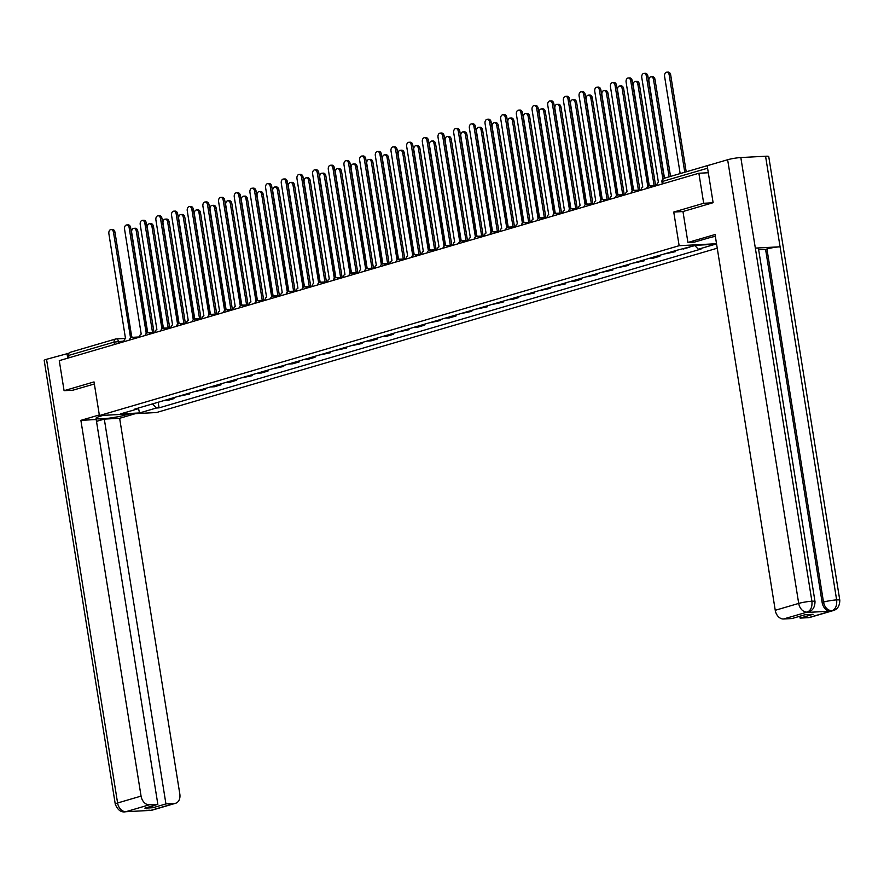<?xml version="1.0" encoding="UTF-8"?>
<svg xmlns="http://www.w3.org/2000/svg" width="884" height="884" viewBox="0 0 884 884"><rect width="100%" height="100%" fill="white"/><g stroke="black" fill="none" stroke-linecap="round" stroke-linejoin="round"><path stroke-width="1.33" d="M712.813 202.79L703.686 203.276L698.879 173.242L59.272 360.65L64.079 390.684L94.024 381.91L99.417 415.557L156.424 412.541L717.244 248.205M703.686 203.276L673.752 212.049L679.144 245.697L99.417 415.557M710.062 164.888L710.018 164.888A3.083 2.254 73.7 0 0 709.631 164.954A3.083 2.254 73.7 0 0 709.244 165.12M708.316 172.745L698.879 173.242M64.079 390.684L73.206 390.198M68.996 357.799L68.609 355.434A3.083 2.254 -106.3 0 1 70.024 352.362L115.539 339.025A3.083 2.254 73.7 0 0 114.124 342.097L68.609 355.434M163.385 400.717A7.083 5.182 73.7 0 0 163.871 400.717L167.352 400.54L173.982 398.596L170.513 398.772A7.083 5.182 -106.3 0 1 170.015 398.772M173.839 397.656L173.982 398.596M179.054 396.12A7.083 5.182 73.7 0 0 179.551 396.131L189.662 393.999L186.181 394.187A7.083 5.182 -106.3 0 1 185.684 394.176M189.507 393.06L189.662 393.999M194.734 391.535A7.083 5.182 73.7 0 0 195.22 391.535L205.331 389.413L201.85 389.59A7.083 5.182 -106.3 0 1 201.364 389.59M205.187 388.474L205.331 389.413M210.403 386.938A7.083 5.182 73.7 0 0 210.9 386.938L214.37 386.761L221.011 384.816L217.53 385.004A7.083 5.182 -106.3 0 1 217.033 384.993M220.856 383.877L221.011 384.816M226.083 382.352A7.083 5.182 73.7 0 0 226.569 382.352L230.05 382.164L236.68 380.219L233.199 380.407A7.083 5.182 -106.3 0 1 232.713 380.407M236.525 379.28L236.68 380.219M241.752 377.755A7.083 5.182 73.7 0 0 242.249 377.755L252.349 375.634L248.879 375.811A7.083 5.182 -106.3 0 1 248.382 375.811M252.205 374.694L252.349 375.634M257.421 373.159A7.083 5.182 73.7 0 0 257.918 373.17L261.399 372.982L268.029 371.037L264.548 371.225A7.083 5.182 -106.3 0 1 264.062 371.214M267.874 370.098L268.029 371.037M273.101 368.573A7.083 5.182 73.7 0 0 273.598 368.573L283.698 366.451L280.228 366.628A7.083 5.182 -106.3 0 1 279.731 366.628M283.554 365.512L283.698 366.451M288.77 363.976A7.083 5.182 73.7 0 0 289.267 363.976L292.748 363.799L299.378 361.854L295.897 362.042A7.083 5.182 -106.3 0 1 295.4 362.031M299.223 360.915L299.378 361.854M304.45 359.379A7.083 5.182 73.7 0 0 304.936 359.39L308.417 359.202L315.047 357.258L311.577 357.445A7.083 5.182 -106.3 0 1 311.08 357.445M314.903 356.318L315.047 357.258M320.118 354.793A7.083 5.182 73.7 0 0 320.616 354.793L330.726 352.672L327.246 352.849A7.083 5.182 -106.3 0 1 326.748 352.849M330.572 351.733L330.726 352.672M335.798 350.197A7.083 5.182 73.7 0 0 336.285 350.208L346.395 348.075L342.915 348.263A7.083 5.182 -106.3 0 1 342.428 348.252M346.241 347.136L346.395 348.075M351.467 345.611A7.083 5.182 73.7 0 0 351.965 345.611L362.075 343.478L358.595 343.666A7.083 5.182 -106.3 0 1 358.097 343.666M361.921 342.539L362.075 343.478M367.136 341.014A7.083 5.182 73.7 0 0 367.633 341.014L371.114 340.837L377.744 338.892L374.263 339.08A7.083 5.182 -106.3 0 1 373.777 339.069M377.59 337.953L377.744 338.892M382.816 336.417A7.083 5.182 73.7 0 0 383.313 336.428L386.783 336.24L393.413 334.296L389.943 334.483A7.083 5.182 -106.3 0 1 389.446 334.483M393.269 333.356L393.413 334.296M398.485 331.832A7.083 5.182 73.7 0 0 398.982 331.832L409.093 329.71L405.612 329.887A7.083 5.182 -106.3 0 1 405.115 329.887M408.938 328.771L409.093 329.71M414.165 327.235A7.083 5.182 73.7 0 0 414.651 327.246L418.132 327.058L424.762 325.113L421.292 325.301A7.083 5.182 -106.3 0 1 420.795 325.29M424.618 324.174L424.762 325.113M429.834 322.649A7.083 5.182 73.7 0 0 430.331 322.649L440.442 320.516L436.961 320.704A7.083 5.182 -106.3 0 1 436.464 320.704M440.287 319.577L440.442 320.516M445.514 318.052A7.083 5.182 73.7 0 0 446 318.052L449.481 317.875L456.111 315.931L452.63 316.118A7.083 5.182 -106.3 0 1 452.144 316.107M455.967 314.991L456.111 315.931M461.183 313.455A7.083 5.182 73.7 0 0 461.68 313.466L471.791 311.334L468.31 311.522A7.083 5.182 -106.3 0 1 467.813 311.522M471.636 310.394L471.791 311.334M476.863 308.87A7.083 5.182 73.7 0 0 477.349 308.87L487.46 306.748L483.979 306.925A7.083 5.182 -106.3 0 1 483.493 306.925M487.305 305.809L487.46 306.748M492.532 304.273A7.083 5.182 73.7 0 0 493.029 304.284L503.129 302.151L499.659 302.339A7.083 5.182 -106.3 0 1 499.162 302.328M502.985 301.212L503.129 302.151M508.201 299.687A7.083 5.182 73.7 0 0 508.698 299.687L512.179 299.499L518.809 297.554L515.328 297.742A7.083 5.182 -106.3 0 1 514.842 297.742M518.654 296.615L518.809 297.554M523.88 295.09A7.083 5.182 73.7 0 0 524.378 295.09L534.477 292.969L531.008 293.145A7.083 5.182 -106.3 0 1 530.51 293.145M534.334 292.029L534.477 292.969M539.549 290.493A7.083 5.182 73.7 0 0 540.047 290.504L550.157 288.372L546.677 288.56A7.083 5.182 -106.3 0 1 546.179 288.549M550.003 287.433L550.157 288.372M555.229 285.908A7.083 5.182 73.7 0 0 555.716 285.908L565.826 283.786L562.357 283.963A7.083 5.182 -106.3 0 1 561.859 283.963M565.683 282.847L565.826 283.786M570.898 281.311A7.083 5.182 73.7 0 0 571.395 281.311L574.876 281.134L581.506 279.189L578.025 279.377A7.083 5.182 -106.3 0 1 577.528 279.366M581.352 278.25L581.506 279.189M586.578 276.714A7.083 5.182 73.7 0 0 587.064 276.725L597.175 274.592L593.694 274.78A7.083 5.182 -106.3 0 1 593.208 274.78M597.02 273.653L597.175 274.592M602.247 272.128A7.083 5.182 73.7 0 0 602.744 272.128L612.855 270.007L609.374 270.184A7.083 5.182 -106.3 0 1 608.877 270.184M612.7 269.067L612.855 270.007M617.927 267.532A7.083 5.182 73.7 0 0 618.413 267.543L628.524 265.41L625.043 265.598A7.083 5.182 -106.3 0 1 624.557 265.587M628.369 264.471L628.524 265.41M633.596 262.946A7.083 5.182 73.7 0 0 634.093 262.946L644.193 260.813L640.723 261.001A7.083 5.182 -106.3 0 1 640.226 261.001M644.049 259.885L644.193 260.813M649.265 258.349A7.083 5.182 73.7 0 0 649.762 258.349L653.243 258.172L659.873 256.227L656.392 256.415A7.083 5.182 -106.3 0 1 655.906 256.404M659.718 255.288L659.873 256.227M664.945 253.752A7.083 5.182 73.7 0 0 665.442 253.763L675.542 251.631L672.072 251.818A7.083 5.182 -106.3 0 1 671.575 251.818M675.398 250.691L675.542 251.631M683.166 249.056L689.796 247.111M152.479 403.911L156.38 408.01L139.506 412.95L120.346 413.966L137.23 409.027L137.672 408.253M156.38 408.01L159.065 407.867L701.012 249.067L698.327 249.211L715.211 244.271L696.062 245.288L676.503 250.371L134.545 409.17L137.23 409.027M716.526 243.719L679.144 245.697M682.978 211.552L673.752 212.049M158.159 402.242L159.065 407.867M698.327 249.211L694.901 245.619M139.506 412.95L138.434 408.021M131.694 337.456A3.083 2.066 -93 0 0 130.777 337.191A3.083 2.066 -93 0 0 130.456 337.246L113.506 232.404A3.536 2.376 -93 0 0 111.008 229.542A3.536 2.376 -93 0 0 108.887 233.752L125.528 338.683A3.083 2.066 -93 0 0 123.948 341.699M111.008 229.542L112.489 229.464A3.536 2.376 87 0 1 114.986 232.326L131.771 337.136M131.937 337.158A3.083 2.066 87 0 1 132.257 337.102A3.083 2.066 87 0 1 133.053 337.301M152.534 332.506L136.302 231.188A3.536 2.376 -93 0 0 133.804 228.337A3.536 2.376 -93 0 0 131.683 232.547L147.694 332.528M133.804 228.337L135.285 228.26A3.536 2.376 87 0 1 137.782 231.111L154.015 332.428M147.374 332.859A3.083 2.066 -93 0 0 146.446 332.594A3.083 2.066 -93 0 0 146.125 332.649L129.174 227.807A3.536 2.376 -93 0 0 126.677 224.956A3.536 2.376 -93 0 0 124.556 229.166L141.208 334.086A3.083 2.066 -93 0 0 139.628 337.102M126.677 224.956L128.158 224.879A3.536 2.376 87 0 1 130.655 227.729L147.451 332.539M147.606 332.572A3.083 2.066 87 0 1 147.926 332.517A3.083 2.066 87 0 1 148.722 332.704M163.043 328.262A3.083 2.066 -93 0 0 162.126 327.997A3.083 2.066 -93 0 0 161.805 328.052L144.854 223.221A3.536 2.376 -93 0 0 142.357 220.359A3.536 2.376 -93 0 0 140.225 224.569L156.877 329.5A3.083 2.066 -93 0 0 155.297 332.517M142.357 220.359L143.838 220.282A3.536 2.376 87 0 1 146.335 223.133L163.12 327.953M163.286 327.975A3.083 2.066 87 0 1 163.606 327.92A3.083 2.066 87 0 1 164.402 328.108M103.24 415.358L100.29 416.22A17.315 2.011 170.9 0 0 96.025 418.276A17.315 2.011 170.9 0 0 107.218 418.386A17.315 2.011 170.9 0 0 125.937 414.861L128.887 413.999M99.317 414.939L80.875 420.342L96.201 419.524L157.849 804.352L149.352 804.805L125.871 811.711L150.656 810.396L174.435 803.468A9.238 6.763 73.7 0 0 175.573 803.28A9.238 6.763 73.7 0 0 179.828 794.053L119.638 418.287L104.301 419.093L96.5 421.381M135.44 413.646L119.638 418.287M80.875 420.342L141.064 796.108A9.238 6.763 73.7 0 0 149.352 804.805M126.18 811.656L124.931 811.877C120.699 812.308 117.484 809.711 115.263 804.109L44.2 360.429A9.459 1.094 -9.1 0 1 46.532 359.302L68.974 353.202M157.849 804.352L144.888 808.153L152.976 807.722L165.938 803.921L174.435 803.468M165.938 803.921L104.301 419.093M72.886 390.209L94.356 383.999M66.974 353.313L67.759 358.164M152.976 807.722L152.678 805.865M124.964 811.877L125.848 811.711M150.976 810.341A9.238 6.763 -106.3 0 0 152.114 810.153L150.656 810.396M715.344 236.348A17.315 2.011 170.9 0 0 708.747 237.94L694.481 242.117L687.929 242.47L715.057 234.525L775.246 610.291L798.705 603.418L727.643 159.739L707.189 165.728L713.112 202.701L682.967 211.53L687.929 242.47M808.617 617.651L832.076 610.778A9.238 6.763 -106.3 0 0 833.225 610.579L809.766 617.452A9.238 6.763 -106.3 0 1 808.617 617.651L800.119 618.104L799.821 616.247M727.643 159.739A9.459 1.094 -9.1 0 1 740.825 157.551L755.334 248.106A9.459 1.094 -9.1 0 1 758.439 248.415L815.004 601.551A9.459 1.094 -9.1 0 0 811.899 601.231C812.396 606.833 810.871 610.435 807.313 612.059L783.533 618.988A9.238 6.763 -106.3 0 1 775.246 610.291M805.921 612.49L807.07 612.292A9.238 6.763 -106.3 0 1 805.921 612.49L830.441 611.187A9.238 6.763 -106.3 0 1 822.142 602.501L765.577 249.365L766.936 248.968A9.459 1.094 -9.1 0 1 780.075 246.791L765.566 156.236L740.825 157.551M765.566 156.236A9.459 1.094 -9.1 0 1 768.737 156.556L839.8 600.236A9.459 1.094 -9.1 0 0 836.64 599.916C837.126 605.529 835.623 609.131 832.12 610.734L830.441 611.187M822.142 602.501L823.501 602.103A9.459 1.094 -9.1 0 1 836.64 599.916L780.075 246.791L755.334 248.106L811.899 601.231A9.459 1.094 -9.1 0 0 798.705 603.418A9.238 6.763 73.7 0 0 806.993 612.104M800.119 618.104L813.081 614.303L804.992 614.734L792.031 618.535L783.533 618.988M765.577 249.365L758.649 249.73M766.936 248.968L823.501 602.103C824.706 607.418 827.468 610.314 831.789 610.789M168.203 327.909L151.982 226.602A3.536 2.376 -93 0 0 149.484 223.74A3.536 2.376 -93 0 0 147.363 227.95L163.374 327.931M149.484 223.74L150.965 223.663A3.536 2.376 87 0 1 153.462 226.525L169.684 327.831M183.883 323.323L167.651 222.006A3.536 2.376 -93 0 0 165.153 219.144A3.536 2.376 -93 0 0 163.032 223.365L179.043 323.345M165.153 219.144L166.634 219.066A3.536 2.376 87 0 1 169.131 221.928L185.364 323.235M178.723 323.677A3.083 2.066 -93 0 0 177.794 323.411A3.083 2.066 -93 0 0 177.474 323.467L160.523 218.624A3.536 2.376 -93 0 0 158.026 215.762A3.536 2.376 -93 0 0 155.904 219.983L172.557 324.903A3.083 2.066 -93 0 0 170.966 327.92M158.026 215.762L159.507 215.685A3.536 2.376 87 0 1 162.004 218.547L178.789 323.356M178.955 323.389A3.083 2.066 87 0 1 179.275 323.334A3.083 2.066 87 0 1 180.071 323.522M194.392 319.08A3.083 2.066 -93 0 0 193.463 318.815A3.083 2.066 -93 0 0 193.143 318.87L176.203 214.027A3.536 2.376 -93 0 0 173.695 211.177A3.536 2.376 -93 0 0 171.573 215.387L188.226 320.317A3.083 2.066 -93 0 0 186.646 323.334M173.695 211.177L175.187 211.099A3.536 2.376 87 0 1 177.684 213.95L194.469 318.759M194.635 318.793A3.083 2.066 87 0 1 194.955 318.737A3.083 2.066 87 0 1 195.751 318.925M210.072 314.494A3.083 2.066 -93 0 0 209.143 314.229A3.083 2.066 -93 0 0 208.823 314.284L191.872 209.442A3.536 2.376 -93 0 0 189.375 206.58A3.536 2.376 -93 0 0 187.253 210.79L203.895 315.721A3.083 2.066 -93 0 0 202.314 318.737M189.375 206.58L190.856 206.502A3.536 2.376 87 0 1 193.353 209.364L210.138 314.174M210.304 314.196A3.083 2.066 87 0 1 210.624 314.14A3.083 2.066 87 0 1 211.42 314.339M199.552 318.726L183.331 217.409A3.536 2.376 -93 0 0 180.833 214.558A3.536 2.376 -93 0 0 178.701 218.768L194.723 318.748M180.833 214.558L182.314 214.48A3.536 2.376 87 0 1 184.811 217.331L201.033 318.649M215.232 314.129L198.999 212.823A3.536 2.376 -93 0 0 196.502 209.961A3.536 2.376 -93 0 0 194.381 214.171L210.392 314.163M196.502 209.961L197.983 209.884A3.536 2.376 87 0 1 200.48 212.746L216.713 314.052M230.901 309.544L214.679 208.226A3.536 2.376 -93 0 0 212.171 205.375A3.536 2.376 -93 0 0 210.049 209.585L226.072 309.566M212.171 205.375L213.663 205.298A3.536 2.376 87 0 1 216.16 208.149L232.382 309.466M225.74 309.897A3.083 2.066 -93 0 0 224.812 309.632A3.083 2.066 -93 0 0 224.492 309.687L207.541 204.845A3.536 2.376 -93 0 0 205.044 201.994A3.536 2.376 -93 0 0 202.922 206.204L219.575 311.124A3.083 2.066 -93 0 0 217.994 314.14M205.044 201.994L206.524 201.906A3.536 2.376 87 0 1 209.033 204.768L225.818 309.577M225.984 309.61A3.083 2.066 87 0 1 226.293 309.555A3.083 2.066 87 0 1 227.1 309.743M246.581 304.947L230.348 203.64A3.536 2.376 -93 0 0 227.851 200.778A3.536 2.376 -93 0 0 225.729 204.989L241.741 304.969M227.851 200.778L229.332 200.701A3.536 2.376 87 0 1 231.829 203.552L248.061 304.869M241.409 305.3A3.083 2.066 -93 0 0 240.492 305.035A3.083 2.066 -93 0 0 240.172 305.091L223.221 200.259A3.536 2.376 -93 0 0 220.724 197.397A3.536 2.376 -93 0 0 218.602 201.607L235.243 306.538A3.083 2.066 -93 0 0 233.663 309.555M220.724 197.397L222.204 197.32A3.536 2.376 87 0 1 224.702 200.171L241.487 304.991M241.652 305.013A3.083 2.066 87 0 1 241.973 304.958A3.083 2.066 87 0 1 242.768 305.146M262.25 300.35L246.017 199.044A3.536 2.376 -93 0 0 243.52 196.182A3.536 2.376 -93 0 0 241.398 200.403L257.41 300.383M243.52 196.182L245.001 196.104A3.536 2.376 87 0 1 247.509 198.966L263.73 300.273M257.089 300.715A3.083 2.066 -93 0 0 256.161 300.449A3.083 2.066 -93 0 0 255.841 300.505L238.89 195.662A3.536 2.376 -93 0 0 236.393 192.8A3.536 2.376 -93 0 0 234.271 197.01L250.923 301.941A3.083 2.066 -93 0 0 249.343 304.958M236.393 192.8L237.873 192.723A3.536 2.376 87 0 1 240.371 195.585L257.167 300.394M257.321 300.427A3.083 2.066 87 0 1 257.642 300.372A3.083 2.066 87 0 1 258.437 300.56M277.919 295.764L261.697 194.447A3.536 2.376 -93 0 0 259.2 191.596A3.536 2.376 -93 0 0 257.078 195.806L273.09 295.786M259.2 191.596L260.681 191.519A3.536 2.376 87 0 1 263.178 194.37L279.41 295.687M272.758 296.118A3.083 2.066 -93 0 0 271.841 295.853A3.083 2.066 -93 0 0 271.521 295.908L254.57 191.066A3.536 2.376 -93 0 0 252.073 188.215A3.536 2.376 -93 0 0 249.94 192.425L266.592 297.356A3.083 2.066 -93 0 0 265.012 300.372M252.073 188.215L253.553 188.137A3.536 2.376 87 0 1 256.051 190.988L272.836 295.797M273.001 295.831A3.083 2.066 87 0 1 273.322 295.775A3.083 2.066 87 0 1 274.117 295.963M293.599 291.168L277.366 189.861A3.536 2.376 -93 0 0 274.869 186.999A3.536 2.376 -93 0 0 272.747 191.209L288.759 291.19M274.869 186.999L276.349 186.922A3.536 2.376 87 0 1 278.847 189.784L295.079 291.09M288.438 291.532A3.083 2.066 -93 0 0 287.51 291.256A3.083 2.066 -93 0 0 287.189 291.311L270.239 186.48A3.536 2.376 -93 0 0 267.742 183.618A3.536 2.376 -93 0 0 265.62 187.828L282.272 292.759A3.083 2.066 -93 0 0 280.681 295.775M267.742 183.618L269.222 183.54A3.536 2.376 87 0 1 271.719 186.402L288.516 291.212M288.67 291.234A3.083 2.066 87 0 1 288.991 291.179A3.083 2.066 87 0 1 289.786 291.377M304.107 286.935A3.083 2.066 -93 0 0 303.19 286.67A3.083 2.066 -93 0 0 302.869 286.725L285.919 181.883A3.536 2.376 -93 0 0 283.41 179.032A3.536 2.376 -93 0 0 281.289 183.242L297.941 288.162A3.083 2.066 -93 0 0 296.361 291.179M283.41 179.032L284.902 178.944A3.536 2.376 87 0 1 287.399 181.806L304.184 286.615M304.35 286.648A3.083 2.066 87 0 1 304.671 286.593A3.083 2.066 87 0 1 305.466 286.781M319.787 282.339A3.083 2.066 -93 0 0 318.859 282.073A3.083 2.066 -93 0 0 318.538 282.129L301.588 177.286A3.536 2.376 -93 0 0 299.09 174.435A3.536 2.376 -93 0 0 296.969 178.645L313.61 283.576A3.083 2.066 -93 0 0 312.03 286.593M299.09 174.435L300.571 174.358A3.536 2.376 87 0 1 303.068 177.209L319.853 282.018M320.019 282.051A3.083 2.066 87 0 1 320.339 281.996A3.083 2.066 87 0 1 321.135 282.184M335.456 277.753A3.083 2.066 -93 0 0 334.528 277.488A3.083 2.066 -93 0 0 334.207 277.543L317.257 172.7A3.536 2.376 -93 0 0 314.759 169.838A3.536 2.376 -93 0 0 312.638 174.049L329.29 278.979A3.083 2.066 -93 0 0 327.71 281.996M314.759 169.838L316.24 169.761A3.536 2.376 87 0 1 318.748 172.623L335.533 277.432M335.699 277.465A3.083 2.066 87 0 1 336.019 277.41A3.083 2.066 87 0 1 336.815 277.598M351.125 273.156A3.083 2.066 -93 0 0 350.208 272.891A3.083 2.066 -93 0 0 349.887 272.946L332.937 168.104A3.536 2.376 -93 0 0 330.439 165.253A3.536 2.376 -93 0 0 328.318 169.463L344.959 274.394A3.083 2.066 -93 0 0 343.379 277.399M330.439 165.253L331.92 165.175A3.536 2.376 87 0 1 334.417 168.026L351.202 272.836M351.368 272.869A3.083 2.066 87 0 1 351.688 272.813A3.083 2.066 87 0 1 352.484 273.001M366.805 268.559A3.083 2.066 -93 0 0 365.877 268.294A3.083 2.066 -93 0 0 365.556 268.349L348.605 163.518A3.536 2.376 -93 0 0 346.108 160.656A3.536 2.376 -93 0 0 343.987 164.866L360.639 269.797A3.083 2.066 -93 0 0 359.059 272.813M346.108 160.656L347.589 160.579A3.536 2.376 87 0 1 350.086 163.441L366.882 268.25M367.037 268.272A3.083 2.066 87 0 1 367.357 268.217A3.083 2.066 87 0 1 368.164 268.416M309.267 286.582L293.046 185.264A3.536 2.376 -93 0 0 290.549 182.413A3.536 2.376 -93 0 0 288.416 186.623L304.439 286.604M290.549 182.413L292.029 182.325A3.536 2.376 87 0 1 294.527 185.187L310.748 286.504M324.947 281.985L308.715 180.679A3.536 2.376 -93 0 0 306.218 177.817A3.536 2.376 -93 0 0 304.096 182.027L320.107 282.007M306.218 177.817L307.698 177.739A3.536 2.376 87 0 1 310.196 180.59L326.428 281.908M340.616 277.388L324.395 176.082A3.536 2.376 -93 0 0 321.887 173.22A3.536 2.376 -93 0 0 319.765 177.43L335.787 277.421M321.887 173.22L323.378 173.142A3.536 2.376 87 0 1 325.876 176.004L342.097 277.311M356.296 272.802L340.064 171.485A3.536 2.376 -93 0 0 337.566 168.634A3.536 2.376 -93 0 0 335.445 172.844L351.456 272.825M337.566 168.634L339.047 168.557A3.536 2.376 87 0 1 341.544 171.408L357.777 272.725M371.965 268.206L355.733 166.899A3.536 2.376 -93 0 0 353.235 164.037A3.536 2.376 -93 0 0 351.114 168.247L367.125 268.228M353.235 164.037L354.716 163.96A3.536 2.376 87 0 1 357.224 166.822L373.446 268.128M387.634 263.62L371.413 162.302A3.536 2.376 -93 0 0 368.915 159.452A3.536 2.376 -93 0 0 366.794 163.662L382.805 263.642M368.915 159.452L370.396 159.363A3.536 2.376 87 0 1 372.893 162.225L389.126 263.531M382.474 263.973A3.083 2.066 -93 0 0 381.557 263.708A3.083 2.066 -93 0 0 381.236 263.763L364.285 158.921A3.536 2.376 -93 0 0 361.788 156.059A3.536 2.376 -93 0 0 359.666 160.28L376.308 265.2A3.083 2.066 -93 0 0 374.728 268.217M361.788 156.059L363.269 155.982A3.536 2.376 87 0 1 365.766 158.844L382.551 263.653M382.717 263.686A3.083 2.066 87 0 1 383.037 263.631A3.083 2.066 87 0 1 383.833 263.819M403.314 259.023L387.082 157.717A3.536 2.376 -93 0 0 384.584 154.855A3.536 2.376 -93 0 0 382.463 159.065L398.474 259.045M384.584 154.855L386.065 154.777A3.536 2.376 87 0 1 388.562 157.628L404.795 258.946M398.154 259.377A3.083 2.066 -93 0 0 397.225 259.111A3.083 2.066 -93 0 0 396.905 259.167L379.954 154.324A3.536 2.376 -93 0 0 377.457 151.473A3.536 2.376 -93 0 0 375.335 155.683L391.988 260.614A3.083 2.066 -93 0 0 390.408 263.631M377.457 151.473L378.938 151.396A3.536 2.376 87 0 1 381.435 154.247L398.231 259.056M398.386 259.089A3.083 2.066 87 0 1 398.706 259.034A3.083 2.066 87 0 1 399.502 259.222M418.983 254.426L402.761 153.12A3.536 2.376 -93 0 0 400.264 150.258A3.536 2.376 -93 0 0 398.143 154.468L414.154 254.459M400.264 150.258L401.745 150.181A3.536 2.376 87 0 1 404.242 153.042L420.464 254.349M413.822 254.791A3.083 2.066 -93 0 0 412.905 254.526A3.083 2.066 -93 0 0 412.585 254.581L395.634 149.739A3.536 2.376 -93 0 0 393.137 146.877A3.536 2.376 -93 0 0 391.004 151.087L407.657 256.017A3.083 2.066 -93 0 0 406.076 259.034M393.137 146.877L394.618 146.799A3.536 2.376 87 0 1 397.115 149.661L413.9 254.47M414.066 254.493A3.083 2.066 87 0 1 414.386 254.437A3.083 2.066 87 0 1 415.182 254.636M434.663 249.84L418.43 148.523A3.536 2.376 -93 0 0 415.933 145.672A3.536 2.376 -93 0 0 413.811 149.882L429.823 249.863M415.933 145.672L417.414 145.595A3.536 2.376 87 0 1 419.911 148.446L436.143 249.763M429.502 250.194A3.083 2.066 -93 0 0 428.574 249.929A3.083 2.066 -93 0 0 428.254 249.984L411.303 145.142A3.536 2.376 -93 0 0 408.806 142.291A3.536 2.376 -93 0 0 406.684 146.501L423.337 251.432A3.083 2.066 -93 0 0 421.745 254.437M408.806 142.291L410.286 142.213A3.536 2.376 87 0 1 412.784 145.064L429.58 249.874M429.734 249.907A3.083 2.066 87 0 1 430.055 249.852A3.083 2.066 87 0 1 430.851 250.039M450.332 245.244L434.11 143.937A3.536 2.376 -93 0 0 431.613 141.075A3.536 2.376 -93 0 0 429.48 145.285L445.503 245.266M431.613 141.075L433.094 140.998A3.536 2.376 87 0 1 435.591 143.86L451.812 245.166M445.171 245.597A3.083 2.066 -93 0 0 444.254 245.332A3.083 2.066 -93 0 0 443.934 245.387L426.983 140.556A3.536 2.376 -93 0 0 424.475 137.694A3.536 2.376 -93 0 0 422.353 141.904L439.005 246.835A3.083 2.066 -93 0 0 437.425 249.852M424.475 137.694L425.966 137.617A3.536 2.376 87 0 1 428.464 140.468L445.249 245.288M445.414 245.31A3.083 2.066 87 0 1 445.735 245.255A3.083 2.066 87 0 1 446.531 245.443M466.012 240.658L449.779 139.34A3.536 2.376 -93 0 0 447.282 136.49A3.536 2.376 -93 0 0 445.16 140.7L461.172 240.68M447.282 136.49L448.763 136.401A3.536 2.376 87 0 1 451.26 139.263L467.492 240.57M460.851 241.012A3.083 2.066 -93 0 0 459.923 240.746A3.083 2.066 -93 0 0 459.603 240.802L442.652 135.959A3.536 2.376 -93 0 0 440.155 133.097A3.536 2.376 -93 0 0 438.033 137.318L454.674 242.238A3.083 2.066 -93 0 0 453.094 245.255M440.155 133.097L441.635 133.02A3.536 2.376 87 0 1 444.133 135.882L460.918 240.691M461.083 240.724A3.083 2.066 87 0 1 461.404 240.669A3.083 2.066 87 0 1 462.199 240.857M481.681 236.061L465.459 134.744A3.536 2.376 -93 0 0 462.951 131.893A3.536 2.376 -93 0 0 460.829 136.103L476.852 236.083M462.951 131.893L464.443 131.815A3.536 2.376 87 0 1 466.94 134.666L483.161 235.984M476.52 236.415A3.083 2.066 -93 0 0 475.592 236.15A3.083 2.066 -93 0 0 475.272 236.205L458.321 131.362A3.536 2.376 -93 0 0 455.824 128.511A3.536 2.376 -93 0 0 453.702 132.722L470.354 237.652A3.083 2.066 -93 0 0 468.774 240.669M455.824 128.511L457.304 128.434A3.536 2.376 87 0 1 459.813 131.285L476.598 236.094M476.763 236.127A3.083 2.066 87 0 1 477.084 236.072A3.083 2.066 87 0 1 477.879 236.26M497.361 231.464L481.128 130.158A3.536 2.376 -93 0 0 478.631 127.296A3.536 2.376 -93 0 0 476.509 131.506L492.521 231.498M478.631 127.296L480.111 127.219A3.536 2.376 87 0 1 482.609 130.081L498.841 231.387M492.189 231.829A3.083 2.066 -93 0 0 491.272 231.564A3.083 2.066 -93 0 0 490.952 231.619L474.001 126.777A3.536 2.376 -93 0 0 471.503 123.915A3.536 2.376 -93 0 0 469.382 128.125L486.023 233.056A3.083 2.066 -93 0 0 484.443 236.072M471.503 123.915L472.984 123.837A3.536 2.376 87 0 1 475.481 126.699L492.266 231.509M492.432 231.531A3.083 2.066 87 0 1 492.753 231.475A3.083 2.066 87 0 1 493.548 231.674M513.029 226.879L496.797 125.561A3.536 2.376 -93 0 0 494.3 122.71A3.536 2.376 -93 0 0 492.178 126.92L508.189 226.901M494.3 122.71L495.78 122.633A3.536 2.376 87 0 1 498.289 125.484L514.51 226.801M507.869 227.232A3.083 2.066 -93 0 0 506.941 226.967A3.083 2.066 -93 0 0 506.62 227.022L489.67 122.18A3.536 2.376 -93 0 0 487.172 119.329A3.536 2.376 -93 0 0 485.051 123.539L501.703 228.459A3.083 2.066 -93 0 0 500.123 231.475M487.172 119.329L488.653 119.241A3.536 2.376 87 0 1 491.15 122.102L507.946 226.912M508.101 226.945A3.083 2.066 87 0 1 508.422 226.89A3.083 2.066 87 0 1 509.228 227.077M528.698 222.282L512.477 120.975A3.536 2.376 -93 0 0 509.98 118.113A3.536 2.376 -93 0 0 507.858 122.323L523.869 222.304M509.98 118.113L511.46 118.036A3.536 2.376 87 0 1 513.958 120.898L530.19 222.204M523.538 222.635A3.083 2.066 -93 0 0 522.621 222.37A3.083 2.066 -93 0 0 522.3 222.425L505.35 117.594A3.536 2.376 -93 0 0 502.852 114.732A3.536 2.376 -93 0 0 500.72 118.942L517.372 223.873A3.083 2.066 -93 0 0 515.792 226.89M502.852 114.732L504.333 114.655A3.536 2.376 87 0 1 506.83 117.506L523.615 222.326M523.781 222.348A3.083 2.066 87 0 1 524.101 222.293A3.083 2.066 87 0 1 524.897 222.481M544.378 217.696L528.146 116.379A3.536 2.376 -93 0 0 525.649 113.517A3.536 2.376 -93 0 0 523.527 117.738L539.538 217.718M525.649 113.517L527.129 113.439A3.536 2.376 87 0 1 529.626 116.301L545.859 217.608M539.218 218.05A3.083 2.066 -93 0 0 538.29 217.784A3.083 2.066 -93 0 0 537.969 217.84L521.019 112.997A3.536 2.376 -93 0 0 518.521 110.135A3.536 2.376 -93 0 0 516.4 114.356L533.052 219.276A3.083 2.066 -93 0 0 531.461 222.293M518.521 110.135L520.002 110.058A3.536 2.376 87 0 1 522.499 112.92L539.295 217.729M539.45 217.762A3.083 2.066 87 0 1 539.77 217.707A3.083 2.066 87 0 1 540.566 217.895M560.047 213.099L543.826 111.782A3.536 2.376 -93 0 0 541.328 108.931A3.536 2.376 -93 0 0 539.196 113.141L555.218 213.121M541.328 108.931L542.809 108.854A3.536 2.376 87 0 1 545.306 111.704L561.528 213.022M554.887 213.453A3.083 2.066 -93 0 0 553.97 213.188A3.083 2.066 -93 0 0 553.649 213.243L536.698 108.4A3.536 2.376 -93 0 0 534.201 105.55A3.536 2.376 -93 0 0 532.069 109.76L548.721 214.69A3.083 2.066 -93 0 0 547.141 217.707M534.201 105.55L535.682 105.472A3.536 2.376 87 0 1 538.179 108.323L554.964 213.132M555.13 213.166A3.083 2.066 87 0 1 555.45 213.11A3.083 2.066 87 0 1 556.246 213.298M575.727 208.502L559.495 107.196A3.536 2.376 -93 0 0 556.997 104.334A3.536 2.376 -93 0 0 554.876 108.544L570.887 208.525M556.997 104.334L558.478 104.257A3.536 2.376 87 0 1 560.975 107.119L577.208 208.425M570.567 208.867A3.083 2.066 -93 0 0 569.639 208.602A3.083 2.066 -93 0 0 569.318 208.646L552.367 103.815A3.536 2.376 -93 0 0 549.87 100.953A3.536 2.376 -93 0 0 547.749 105.163L564.39 210.094A3.083 2.066 -93 0 0 562.81 213.11M549.87 100.953L551.351 100.875A3.536 2.376 87 0 1 553.848 103.737L570.633 208.547M570.799 208.569A3.083 2.066 87 0 1 571.119 208.513A3.083 2.066 87 0 1 571.915 208.712M591.396 203.917L575.175 102.599A3.536 2.376 -93 0 0 572.677 99.748A3.536 2.376 -93 0 0 570.545 103.958L586.567 203.939M572.677 99.748L574.158 99.671A3.536 2.376 87 0 1 576.655 102.522L592.877 203.839M586.236 204.27A3.083 2.066 -93 0 0 585.307 204.005A3.083 2.066 -93 0 0 584.987 204.06L568.047 99.218A3.536 2.376 -93 0 0 565.539 96.367A3.536 2.376 -93 0 0 563.417 100.577L580.07 205.497A3.083 2.066 -93 0 0 578.49 208.513M565.539 96.367L567.031 96.279A3.536 2.376 87 0 1 569.528 99.141L586.313 203.95M586.479 203.983A3.083 2.066 87 0 1 586.799 203.928A3.083 2.066 87 0 1 587.595 204.116M607.076 199.32L590.844 98.014A3.536 2.376 -93 0 0 588.346 95.152A3.536 2.376 -93 0 0 586.225 99.362L602.236 199.342M588.346 95.152L589.827 95.074A3.536 2.376 87 0 1 592.324 97.925L608.557 199.243M601.916 199.673A3.083 2.066 -93 0 0 600.987 199.408A3.083 2.066 -93 0 0 600.667 199.464L583.716 94.632A3.536 2.376 -93 0 0 581.219 91.77A3.536 2.376 -93 0 0 579.097 95.98L595.739 200.911A3.083 2.066 -93 0 0 594.159 203.928M581.219 91.77L582.7 91.693A3.536 2.376 87 0 1 585.197 94.544L601.982 199.353M602.148 199.386A3.083 2.066 87 0 1 602.468 199.331A3.083 2.066 87 0 1 603.264 199.519M622.745 194.723L606.512 93.417A3.536 2.376 -93 0 0 604.015 90.555A3.536 2.376 -93 0 0 601.894 94.776L617.916 194.756M604.015 90.555L605.507 90.477A3.536 2.376 87 0 1 608.004 93.339L624.226 194.646M617.584 195.088A3.083 2.066 -93 0 0 616.656 194.823A3.083 2.066 -93 0 0 616.336 194.878L599.385 90.035A3.536 2.376 -93 0 0 596.888 87.173A3.536 2.376 -93 0 0 594.766 91.383L611.419 196.314A3.083 2.066 -93 0 0 609.838 199.331M596.888 87.173L598.369 87.096A3.536 2.376 87 0 1 600.877 89.958L617.662 194.767M617.817 194.8A3.083 2.066 87 0 1 618.137 194.745A3.083 2.066 87 0 1 618.944 194.933M638.414 190.137L622.192 88.82A3.536 2.376 -93 0 0 619.695 85.969A3.536 2.376 -93 0 0 617.573 90.179L633.585 190.159M619.695 85.969L621.176 85.892A3.536 2.376 87 0 1 623.673 88.743L639.905 190.06M633.253 190.491A3.083 2.066 -93 0 0 632.336 190.226A3.083 2.066 -93 0 0 632.016 190.281L615.065 85.439A3.536 2.376 -93 0 0 612.568 82.588A3.536 2.376 -93 0 0 610.446 86.798L627.087 191.729A3.083 2.066 -93 0 0 625.507 194.745M612.568 82.588L614.048 82.51A3.536 2.376 87 0 1 616.546 85.361L633.331 190.171M633.496 190.204A3.083 2.066 87 0 1 633.817 190.148A3.083 2.066 87 0 1 634.613 190.336M654.094 185.541L637.861 84.234A3.536 2.376 -93 0 0 635.364 81.372A3.536 2.376 -93 0 0 633.242 85.582L649.254 185.563M635.364 81.372L636.845 81.295A3.536 2.376 87 0 1 639.353 84.157L655.574 185.463M648.933 185.905A3.083 2.066 -93 0 0 648.005 185.629A3.083 2.066 -93 0 0 647.685 185.684L630.734 80.853A3.536 2.376 -93 0 0 628.237 77.991A3.536 2.376 -93 0 0 626.115 82.201L642.767 187.132A3.083 2.066 -93 0 0 641.187 190.148M628.237 77.991L629.717 77.914A3.536 2.376 87 0 1 632.215 80.775L649.011 185.585M649.165 185.607A3.083 2.066 87 0 1 649.486 185.552A3.083 2.066 87 0 1 650.281 185.75M669.111 176.833L653.541 79.637A3.536 2.376 -93 0 0 651.044 76.786A3.536 2.376 -93 0 0 648.922 80.996L664.481 178.181M651.044 76.786L652.525 76.698A3.536 2.376 87 0 1 655.022 79.56L670.536 176.413M662.867 179.01L646.414 76.256A3.536 2.376 -93 0 0 643.917 73.405L645.397 73.317A3.536 2.376 87 0 1 647.895 76.179L664.238 178.259M643.917 73.405A3.536 2.376 -93 0 0 641.784 77.615L658.436 182.535A3.083 2.066 -93 0 0 656.856 185.552M684.78 172.236L669.21 75.052A3.536 2.376 -93 0 0 666.713 72.19A3.536 2.376 -93 0 0 664.591 76.4L680.161 173.595M666.713 72.19L668.194 72.112A3.536 2.376 87 0 1 670.691 74.963L686.205 171.816M123.97 341.091L114.124 342.097L114.5 344.462M118.71 343.235L118.412 341.39A3.083 2.066 87 0 0 116.246 338.904A3.083 3.083 0 0 0 115.539 339.025A3.083 2.254 73.7 0 1 115.926 338.959A3.083 2.066 87 0 1 116.246 338.904L125.639 338.406M672.072 251.818L665.442 253.763M656.392 256.415L649.762 258.349M640.723 261.001L634.093 262.946M625.043 265.598L618.413 267.543M609.374 270.184L602.744 272.128M593.694 274.78L587.064 276.725M578.025 279.377L571.395 281.311M562.357 283.963L555.716 285.908M546.677 288.56L540.047 290.504M531.008 293.145L524.378 295.09M515.328 297.742L508.698 299.687M499.659 302.339L493.029 304.284M483.979 306.925L477.349 308.87M468.31 311.522L461.68 313.466M452.63 316.118L446 318.052M436.961 320.704L430.331 322.649M421.292 325.301L414.651 327.246M405.612 329.887L398.982 331.832M389.943 334.483L383.313 336.428M374.263 339.08L367.633 341.014M358.595 343.666L351.965 345.611M342.915 348.263L336.285 350.208M327.246 352.849L320.616 354.793M311.577 357.445L304.936 359.39M295.897 362.042L289.267 363.976M280.228 366.628L273.598 368.573M264.548 371.225L257.918 373.17M248.879 375.811L242.249 377.755M233.199 380.407L226.569 382.352M217.53 385.004L210.9 386.938M201.85 389.59L195.22 391.535M186.181 394.187L179.551 396.131M170.513 398.772L163.871 400.717M134.224 338.694A3.083 2.066 -93 0 0 132.401 337.334A3.083 2.066 -93 0 0 132.081 337.39M149.904 334.097A3.083 2.066 -93 0 0 148.07 332.738A3.083 2.066 -93 0 0 147.75 332.793M165.573 329.5A3.083 2.066 -93 0 0 163.75 328.152A3.083 2.066 -93 0 0 163.429 328.207M181.242 324.914A3.083 2.066 -93 0 0 179.419 323.555A3.083 2.066 -93 0 0 179.098 323.61M196.922 320.317A3.083 2.066 -93 0 0 195.099 318.958A3.083 2.066 -93 0 0 194.778 319.013M212.591 315.721A3.083 2.066 -93 0 0 210.768 314.373A3.083 2.066 -93 0 0 210.447 314.428M228.271 311.135A3.083 2.066 -93 0 0 226.448 309.776A3.083 2.066 -93 0 0 226.127 309.831M243.94 306.538A3.083 2.066 -93 0 0 242.117 305.19A3.083 2.066 -93 0 0 241.796 305.234M259.62 301.952A3.083 2.066 -93 0 0 257.785 300.593A3.083 2.066 -93 0 0 257.465 300.648M275.289 297.356A3.083 2.066 -93 0 0 273.465 295.996A3.083 2.066 -93 0 0 273.145 296.052M290.969 292.759A3.083 2.066 -93 0 0 289.134 291.411A3.083 2.066 -93 0 0 288.814 291.466M306.637 288.173A3.083 2.066 -93 0 0 304.814 286.814A3.083 2.066 -93 0 0 304.494 286.869M322.306 283.576A3.083 2.066 -93 0 0 320.483 282.217A3.083 2.066 -93 0 0 320.163 282.272M337.986 278.99A3.083 2.066 -93 0 0 336.163 277.631A3.083 2.066 -93 0 0 335.843 277.687M353.655 274.394A3.083 2.066 -93 0 0 351.832 273.034A3.083 2.066 -93 0 0 351.512 273.09M369.335 269.797A3.083 2.066 -93 0 0 367.512 268.449A3.083 2.066 -93 0 0 367.192 268.504M385.004 265.211A3.083 2.066 -93 0 0 383.181 263.852A3.083 2.066 -93 0 0 382.86 263.907M400.684 260.614A3.083 2.066 -93 0 0 398.85 259.255A3.083 2.066 -93 0 0 398.529 259.31M416.353 256.029A3.083 2.066 -93 0 0 414.53 254.669A3.083 2.066 -93 0 0 414.209 254.725M432.033 251.432A3.083 2.066 -93 0 0 430.199 250.073A3.083 2.066 -93 0 0 429.878 250.128M447.702 246.835A3.083 2.066 -93 0 0 445.879 245.487A3.083 2.066 -93 0 0 445.558 245.542M463.371 242.249A3.083 2.066 -93 0 0 461.547 240.89A3.083 2.066 -93 0 0 461.227 240.945M479.051 237.652A3.083 2.066 -93 0 0 477.227 236.293A3.083 2.066 -93 0 0 476.907 236.348M494.72 233.056A3.083 2.066 -93 0 0 492.896 231.707A3.083 2.066 -93 0 0 492.576 231.763M510.399 228.47A3.083 2.066 -93 0 0 508.565 227.111A3.083 2.066 -93 0 0 508.245 227.166M526.068 223.873A3.083 2.066 -93 0 0 524.245 222.525A3.083 2.066 -93 0 0 523.925 222.58M541.748 219.287A3.083 2.066 -93 0 0 539.914 217.928A3.083 2.066 -93 0 0 539.594 217.983M557.417 214.69A3.083 2.066 -93 0 0 555.594 213.331A3.083 2.066 -93 0 0 555.274 213.387M573.086 210.094A3.083 2.066 -93 0 0 571.263 208.746A3.083 2.066 -93 0 0 570.942 208.801M588.766 205.508A3.083 2.066 -93 0 0 586.943 204.149A3.083 2.066 -93 0 0 586.622 204.204M604.435 200.911A3.083 2.066 -93 0 0 602.612 199.552A3.083 2.066 -93 0 0 602.291 199.607M620.115 196.325A3.083 2.066 -93 0 0 618.292 194.966A3.083 2.066 -93 0 0 617.971 195.021M635.784 191.729A3.083 2.066 -93 0 0 633.961 190.369A3.083 2.066 -93 0 0 633.64 190.425M651.464 187.132A3.083 2.066 -93 0 0 649.63 185.784A3.083 2.066 -93 0 0 649.309 185.839M663.088 183.728L662.713 181.364L661.95 181.728L662.304 183.96M707.587 168.214L662.713 181.364A3.083 2.254 73.7 0 1 664.127 178.292A3.083 3.083 0 0 0 661.95 181.728M664.503 178.225A3.083 2.254 73.7 0 0 664.127 178.292L709.631 164.954M113.506 232.404L114.986 232.326M137.782 231.111L136.302 231.188M129.174 227.807L130.655 227.729M144.854 223.221L146.335 223.133M46.532 359.302L117.594 802.981L141.064 796.108M125.826 414.165L125.937 414.861M115.263 804.109A9.459 1.094 -9.1 0 1 117.594 802.981A9.238 6.763 73.7 0 0 125.893 811.678M148.832 810.131L150.689 810.363M153.462 226.525L151.982 226.602M169.131 221.928L167.651 222.006M160.523 218.624L162.004 218.547M176.203 214.027L177.684 213.95M191.872 209.442L193.353 209.364M184.811 217.331L183.331 217.409M200.48 212.746L198.999 212.823M216.16 208.149L214.679 208.226M207.541 204.845L209.033 204.768M231.829 203.552L230.348 203.64M223.221 200.259L224.702 200.171M247.509 198.966L246.017 199.044M238.89 195.662L240.371 195.585M263.178 194.37L261.697 194.447M254.57 191.066L256.051 190.988M278.847 189.784L277.366 189.861M270.239 186.48L271.719 186.402M285.919 181.883L287.399 181.806M301.588 177.286L303.068 177.209M317.257 172.7L318.748 172.623M332.937 168.104L334.417 168.026M348.605 163.518L350.086 163.441M294.527 185.187L293.046 185.264M310.196 180.59L308.715 180.679M325.876 176.004L324.395 176.082M341.544 171.408L340.064 171.485M357.224 166.822L355.733 166.899M372.893 162.225L371.413 162.302M364.285 158.921L365.766 158.844M388.562 157.628L387.082 157.717M379.954 154.324L381.435 154.247M404.242 153.042L402.761 153.12M395.634 149.739L397.115 149.661M419.911 148.446L418.43 148.523M411.303 145.142L412.784 145.064M435.591 143.86L434.11 143.937M426.983 140.556L428.464 140.468M451.26 139.263L449.779 139.34M442.652 135.959L444.133 135.882M466.94 134.666L465.459 134.744M458.321 131.362L459.813 131.285M482.609 130.081L481.128 130.158M474.001 126.777L475.481 126.699M498.289 125.484L496.797 125.561M489.67 122.18L491.15 122.102M513.958 120.898L512.477 120.975M505.35 117.594L506.83 117.506M529.626 116.301L528.146 116.379M521.019 112.997L522.499 112.92M545.306 111.704L543.826 111.782M536.698 108.4L538.179 108.323M560.975 107.119L559.495 107.196M552.367 103.815L553.848 103.737M576.655 102.522L575.175 102.599M568.047 99.218L569.528 99.141M592.324 97.925L590.844 98.014M583.716 94.632L585.197 94.544M608.004 93.339L606.512 93.417M599.385 90.035L600.877 89.958M623.673 88.743L622.192 88.82M615.065 85.439L616.546 85.361M639.353 84.157L637.861 84.234M630.734 80.853L632.215 80.775M655.022 79.56L653.541 79.637M646.414 76.256L647.895 76.179M670.691 74.963L669.21 75.052M139.617 336.948L132.401 337.334A3.083 3.083 0 0 0 129.506 340.075M155.297 332.351L148.07 332.738A3.083 3.083 0 0 0 145.175 335.478M170.966 327.765L163.75 328.152A3.083 3.083 0 0 0 160.855 330.892M186.646 323.168L179.419 323.555A3.083 3.083 0 0 0 176.524 326.295M202.314 318.583L195.099 318.958A3.083 3.083 0 0 0 192.204 321.699M217.994 313.986L210.768 314.373A3.083 3.083 0 0 0 207.873 317.113M233.663 309.389L226.448 309.776A3.083 3.083 0 0 0 223.542 312.516M249.332 304.803L242.117 305.19A3.083 3.083 0 0 0 239.221 307.919M265.012 300.206L257.785 300.593A3.083 3.083 0 0 0 254.89 303.334M280.681 295.621L273.465 295.996A3.083 3.083 0 0 0 270.57 298.737M296.361 291.024L289.134 291.411A3.083 3.083 0 0 0 286.239 294.151M312.03 286.427L304.814 286.814A3.083 3.083 0 0 0 301.919 289.554M327.71 281.841L320.483 282.217A3.083 3.083 0 0 0 317.588 284.957M343.379 277.245L336.163 277.631A3.083 3.083 0 0 0 333.268 280.372M359.059 272.659L351.832 273.034A3.083 3.083 0 0 0 348.937 275.775M374.728 268.062L367.512 268.449A3.083 3.083 0 0 0 364.606 271.189M390.397 263.465L383.181 263.852A3.083 3.083 0 0 0 380.286 266.592M406.076 258.879L398.85 259.255A3.083 3.083 0 0 0 395.955 261.995M421.745 254.283L414.53 254.669A3.083 3.083 0 0 0 411.635 257.41M437.425 249.697L430.199 250.073A3.083 3.083 0 0 0 427.303 252.813M453.094 245.1L445.879 245.487A3.083 3.083 0 0 0 442.983 248.227M468.774 240.503L461.547 240.89A3.083 3.083 0 0 0 458.652 243.63M484.443 235.917L477.227 236.293A3.083 3.083 0 0 0 474.321 239.034M500.112 231.321L492.896 231.707A3.083 3.083 0 0 0 490.001 234.448M515.792 226.724L508.565 227.111A3.083 3.083 0 0 0 505.67 229.851M531.461 222.138L524.245 222.525A3.083 3.083 0 0 0 521.35 225.254M547.141 217.541L539.914 217.928A3.083 3.083 0 0 0 537.019 220.668M562.81 212.956L555.594 213.331A3.083 3.083 0 0 0 552.699 216.072M578.49 208.359L571.263 208.746A3.083 3.083 0 0 0 568.368 211.486M594.159 203.762L586.943 204.149A3.083 3.083 0 0 0 584.048 206.889M609.838 199.176L602.612 199.552A3.083 3.083 0 0 0 599.717 202.292M625.507 194.579L618.292 194.966A3.083 3.083 0 0 0 615.386 197.707M641.176 189.994L633.961 190.369A3.083 3.083 0 0 0 631.066 193.11M656.856 185.397L649.63 185.784A3.083 3.083 0 0 0 646.734 188.524M130.777 337.191L132.257 337.102M146.446 332.594L147.926 332.517M162.126 327.997L163.606 327.92M127.318 811.468L128.114 811.236M152.114 810.153L175.573 803.28M149.705 810.562L146.755 810.241M833.225 610.579C837.513 609.363 839.712 605.916 839.8 600.236M808.429 611.894C812.716 610.678 814.915 607.231 815.004 601.551M177.794 323.411L179.275 323.334M193.463 318.815L194.955 318.737M209.143 314.229L210.624 314.14M224.812 309.632L226.293 309.555M240.492 305.035L241.973 304.958M256.161 300.449L257.642 300.372M271.841 295.853L273.322 295.775M287.51 291.256L288.991 291.179M303.19 286.67L304.671 286.593M318.859 282.073L320.339 281.996M334.528 277.488L336.019 277.41M350.208 272.891L351.688 272.813M365.877 268.294L367.357 268.217M381.557 263.708L383.037 263.631M397.225 259.111L398.706 259.034M412.905 254.526L414.386 254.437M428.574 249.929L430.055 249.852M444.254 245.332L445.735 245.255M459.923 240.746L461.404 240.669M475.592 236.15L477.084 236.072M491.272 231.564L492.753 231.475M506.941 226.967L508.422 226.89M522.621 222.37L524.101 222.293M538.29 217.784L539.77 217.707M553.97 213.188L555.45 213.11M569.639 208.602L571.119 208.513M585.307 204.005L586.799 203.928M600.987 199.408L602.468 199.331M616.656 194.823L618.137 194.745M632.336 190.226L633.817 190.148M648.005 185.629L649.486 185.552"/></g></svg>
